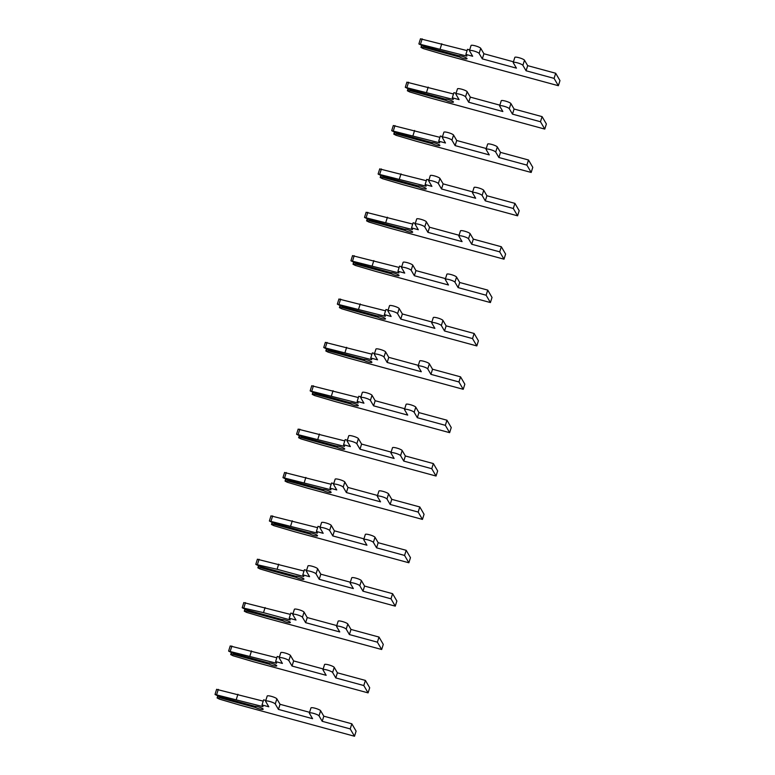 <?xml version="1.0" encoding="UTF-8"?>
<svg xmlns="http://www.w3.org/2000/svg" width="775" height="775" viewBox="0 0 775 775"><rect width="100%" height="100%" fill="white"/><g stroke="black" fill="none" stroke-linecap="round" stroke-linejoin="round"><path stroke-width="1.16" d="M216.651 689.382L263.219 701.143M215.053 694.497L263.016 706.635L262.028 704.95L268.809 706.79L265.641 701.356A5.086 0.949 17.4 0 1 265.593 701.143A5.086 0.949 17.4 0 1 270.243 701.607A5.086 0.949 17.4 0 1 275.261 703.971L278.438 709.406L312.577 718.687L309.399 713.252A5.086 0.949 17.4 0 1 309.361 713.039A5.086 0.949 17.4 0 1 314.011 713.504A5.086 0.949 17.4 0 1 319.029 715.868L322.206 721.302L350.213 728.907L354.504 736.25L239.611 705.037L219.383 699.108L217.097 697.936L220.081 697.887L255.595 707.536A4.631 0.862 -162.6 0 0 260.303 709.173A4.631 0.862 -162.6 0 0 263.171 709.241A4.631 0.862 -162.6 0 0 259.945 707.342A4.631 0.862 -162.6 0 0 254.849 706.257L219.325 696.609L215.053 694.497M221.059 697.074L220.081 697.887M255.595 707.536L255.227 706.228M262.028 704.95L263.626 699.835L265.815 700.426M265.593 701.143L267.201 696.028A5.086 0.949 17.4 0 1 271.851 696.493A5.086 0.949 17.4 0 1 276.869 698.856L280.046 704.291L309.583 712.322M309.361 713.039L310.969 707.914A5.086 0.949 17.4 0 1 315.609 708.379A5.086 0.949 17.4 0 1 320.637 710.743L323.805 716.187L351.821 723.792L356.103 731.135L354.504 736.25M237.915 694.264L236.317 699.379M280.046 704.291L278.438 709.406M323.805 716.187L322.206 721.302M351.821 723.792L350.213 728.907M230.243 646.011L276.811 657.772M228.644 651.126L276.597 663.264L275.619 661.579L282.4 663.429L279.223 657.985A5.086 0.949 17.4 0 1 279.184 657.772A5.086 0.949 17.4 0 1 283.834 658.237A5.086 0.949 17.4 0 1 288.852 660.6L292.03 666.045L326.168 675.316L322.991 669.881A5.086 0.949 17.4 0 1 322.952 669.668A5.086 0.949 17.4 0 1 327.602 670.133A5.086 0.949 17.4 0 1 332.62 672.497L335.798 677.931L363.804 685.546L368.096 692.879L253.202 661.666L232.975 655.737L230.688 654.565L233.662 654.517L269.187 664.175A4.631 0.862 -162.6 0 0 273.895 665.803A4.631 0.862 -162.6 0 0 276.762 665.87A4.631 0.862 -162.6 0 0 273.536 663.981A4.631 0.862 -162.6 0 0 268.441 662.887L232.917 653.238L228.644 651.126M234.651 653.703L233.662 654.517M269.187 664.175L268.818 662.857M275.619 661.579L277.218 656.464L279.407 657.055M279.184 657.772L280.792 652.657A5.086 0.949 17.4 0 1 285.442 653.122A5.086 0.949 17.4 0 1 290.46 655.485L293.638 660.92L323.175 668.951M322.952 669.668L324.551 664.553A5.086 0.949 17.4 0 1 329.201 665.008A5.086 0.949 17.4 0 1 334.228 667.382L337.396 672.816L365.412 680.421L369.694 687.764L368.096 692.879M251.507 650.893L249.908 656.018M293.638 660.92L292.03 666.045M337.396 672.816L335.798 677.931M365.412 680.421L363.804 685.546M243.834 602.64L290.402 614.401M242.236 607.765L263.5 612.647L290.189 619.903L289.211 618.217L295.992 620.058L292.814 614.623A5.086 0.949 17.4 0 1 292.776 614.41A5.086 0.949 17.4 0 1 297.426 614.875A5.086 0.949 17.4 0 1 302.444 617.239L305.621 622.674L339.76 631.945L336.582 626.51A5.086 0.949 17.4 0 1 336.544 626.297A5.086 0.949 17.4 0 1 341.194 626.762A5.086 0.949 17.4 0 1 346.212 629.126L349.389 634.56L377.396 642.175L381.678 649.508L266.794 618.295L246.566 612.366L244.28 611.194L247.254 611.155L282.778 620.804A4.631 0.862 -162.6 0 0 287.486 622.432A4.631 0.862 -162.6 0 0 290.354 622.499A4.631 0.862 -162.6 0 0 287.128 620.61A4.631 0.862 -162.6 0 0 282.022 619.516L246.508 609.867L242.236 607.765M248.242 610.342L247.254 611.155M282.778 620.804L282.41 619.496M289.211 618.217L290.809 613.093L292.998 613.693M292.776 614.41L294.384 609.286A5.086 0.949 17.4 0 1 299.024 609.751A5.086 0.949 17.4 0 1 304.052 612.114L307.229 617.559L336.767 625.58M336.544 626.297L338.142 621.182A5.086 0.949 17.4 0 1 342.792 621.647A5.086 0.949 17.4 0 1 347.82 624.011L350.988 629.445L379.004 637.06L383.286 644.393L381.678 649.508M265.098 607.532L263.5 612.647M307.229 617.559L305.621 622.674M350.988 629.445L349.389 634.56M379.004 637.06L377.396 642.175M257.426 559.279L303.994 571.03M255.827 564.394L277.092 569.276L303.781 576.532L302.802 574.847L309.583 576.687L306.406 571.252A5.086 0.949 17.4 0 1 306.367 571.039A5.086 0.949 17.4 0 1 311.017 571.504A5.086 0.949 17.4 0 1 316.035 573.868L319.213 579.303L353.352 588.574L350.174 583.139A5.086 0.949 17.4 0 1 350.135 582.926A5.086 0.949 17.4 0 1 354.785 583.391A5.086 0.949 17.4 0 1 359.803 585.755L362.981 591.189L390.988 598.804L395.269 606.147L280.385 574.934L260.158 568.995L257.862 567.823L260.846 567.784L296.37 577.433A4.631 0.862 -162.6 0 0 301.078 579.07A4.631 0.862 -162.6 0 0 303.945 579.138A4.631 0.862 -162.6 0 0 300.719 577.239A4.631 0.862 -162.6 0 0 295.614 576.154L260.1 566.496L255.827 564.394M261.824 566.971L260.846 567.784M296.37 577.433L296.002 576.125M302.802 574.847L304.401 569.732L306.59 570.322M306.367 571.039L307.975 565.924A5.086 0.949 17.4 0 1 312.616 566.38A5.086 0.949 17.4 0 1 317.643 568.753L320.811 574.188L350.358 582.209M350.135 582.926L351.734 577.811A5.086 0.949 17.4 0 1 356.384 578.276A5.086 0.949 17.4 0 1 361.412 580.64L364.579 586.074L392.596 593.689L396.877 601.022L395.269 606.147M278.69 564.161L277.092 569.276M320.811 574.188L319.213 579.303M364.579 586.074L362.981 591.189M392.596 593.689L390.988 598.804M271.017 515.908L317.585 527.668M269.409 521.023L317.372 533.161L316.394 531.476L323.175 533.316L319.998 527.882A5.086 0.949 17.4 0 1 319.959 527.668A5.086 0.949 17.4 0 1 324.609 528.133A5.086 0.949 17.4 0 1 329.627 530.497L332.804 535.932L366.943 545.212L363.766 539.778A5.086 0.949 17.4 0 1 363.727 539.555A5.086 0.949 17.4 0 1 368.377 540.02A5.086 0.949 17.4 0 1 373.395 542.393L376.573 547.828L404.579 555.433L408.861 562.776L293.977 531.563L273.749 525.624L271.453 524.462L274.437 524.413L309.961 534.062A4.631 0.862 -162.6 0 0 314.669 535.699A4.631 0.862 -162.6 0 0 317.527 535.767A4.631 0.862 -162.6 0 0 314.311 533.868A4.631 0.862 -162.6 0 0 309.206 532.783L273.691 523.135L269.409 521.023M275.416 523.6L274.437 524.413M309.961 534.062L309.593 532.754M316.394 531.476L317.992 526.361L320.182 526.952M319.959 527.668L321.567 522.553A5.086 0.949 17.4 0 1 326.207 523.018A5.086 0.949 17.4 0 1 331.235 525.382L334.403 530.817L363.95 538.848M363.727 539.555L365.325 534.44A5.086 0.949 17.4 0 1 369.975 534.905A5.086 0.949 17.4 0 1 375.003 537.269L378.171 542.703L406.187 550.318L410.469 557.661L408.861 562.776M292.282 520.79L290.673 525.905M334.403 530.817L332.804 535.932M378.171 542.703L376.573 547.828M406.187 550.318L404.579 555.433M284.609 472.537L331.177 484.298M283.001 477.652L330.964 489.79L329.985 488.105L336.767 489.945L333.589 484.511A5.086 0.949 17.4 0 1 333.55 484.298A5.086 0.949 17.4 0 1 338.2 484.762A5.086 0.949 17.4 0 1 343.218 487.126L346.396 492.561L380.535 501.842L377.357 496.407A5.086 0.949 17.4 0 1 377.318 496.194A5.086 0.949 17.4 0 1 381.968 496.659A5.086 0.949 17.4 0 1 386.987 499.022L390.164 504.457L418.171 512.062L422.452 519.405L307.568 488.192L287.341 482.263L285.045 481.091L288.029 481.043L323.553 490.691A4.631 0.862 -162.6 0 0 328.261 492.328A4.631 0.862 -162.6 0 0 331.119 492.396A4.631 0.862 -162.6 0 0 327.903 490.498A4.631 0.862 -162.6 0 0 322.797 489.412L287.283 479.764L283.001 477.652M289.007 480.229L288.029 481.043M323.553 490.691L323.185 489.383M329.985 488.105L331.584 482.99L333.773 483.581M333.55 484.298L335.149 479.183A5.086 0.949 17.4 0 1 339.799 479.647A5.086 0.949 17.4 0 1 344.827 482.011L347.994 487.446L377.541 495.477M377.318 496.194L378.917 491.069A5.086 0.949 17.4 0 1 383.567 491.534A5.086 0.949 17.4 0 1 388.585 493.898L391.762 499.342L419.779 506.947L424.061 514.29L422.452 519.405M305.873 477.419L304.265 482.534M347.994 487.446L346.396 492.561M391.762 499.342L390.164 504.457M419.779 506.947L418.171 512.062M298.201 429.166L344.768 440.927M296.593 434.281L344.555 446.419L343.577 444.734L350.358 446.584L347.181 441.14A5.086 0.949 17.4 0 1 347.142 440.927A5.086 0.949 17.4 0 1 351.792 441.392A5.086 0.949 17.4 0 1 356.81 443.765L359.988 449.2L394.126 458.471L390.949 453.036A5.086 0.949 17.4 0 1 390.91 452.823A5.086 0.949 17.4 0 1 395.55 453.288A5.086 0.949 17.4 0 1 400.578 455.652L403.756 461.086L431.762 468.701L436.044 476.034L321.16 444.821L300.933 438.892L298.637 437.72L301.62 437.672L337.144 447.33A4.631 0.862 -162.6 0 0 341.853 448.957A4.631 0.862 -162.6 0 0 344.71 449.025A4.631 0.862 -162.6 0 0 341.494 447.136A4.631 0.862 -162.6 0 0 336.389 446.042L300.874 436.393L296.593 434.281M302.599 436.868L301.62 437.672M337.144 447.33L336.776 446.022M343.577 444.734L345.175 439.619L347.365 440.219M347.142 440.927L348.74 435.812A5.086 0.949 17.4 0 1 353.39 436.277A5.086 0.949 17.4 0 1 358.418 438.64L361.586 444.075L391.133 452.106M390.91 452.823L392.508 447.708A5.086 0.949 17.4 0 1 397.158 448.173A5.086 0.949 17.4 0 1 402.177 450.537L405.354 455.971L433.361 463.576L437.652 470.919L436.044 476.034M319.465 434.048L317.857 439.173M361.586 444.075L359.988 449.2M405.354 455.971L403.756 461.086M433.361 463.576L431.762 468.701M311.792 385.795L358.36 397.556M310.184 390.92L358.147 403.058L357.168 401.373L363.95 403.213L360.772 397.778A5.086 0.949 17.4 0 1 360.733 397.565A5.086 0.949 17.4 0 1 365.383 398.03A5.086 0.949 17.4 0 1 370.402 400.394L373.579 405.829L407.718 415.1L404.54 409.665A5.086 0.949 17.4 0 1 404.502 409.452A5.086 0.949 17.4 0 1 409.142 409.917A5.086 0.949 17.4 0 1 414.17 412.281L417.338 417.715L445.354 425.33L449.636 432.663L334.752 401.45L314.524 395.521L312.228 394.349L315.212 394.31L350.726 403.959A4.631 0.862 -162.6 0 0 355.444 405.587A4.631 0.862 -162.6 0 0 358.302 405.654A4.631 0.862 -162.6 0 0 355.086 403.765A4.631 0.862 -162.6 0 0 349.98 402.671L314.466 393.022L310.184 390.92M316.19 393.497L315.212 394.31M350.726 403.959L350.368 402.651M357.168 401.373L358.767 396.248L360.956 396.848M360.733 397.565L362.332 392.441A5.086 0.949 17.4 0 1 366.982 392.906A5.086 0.949 17.4 0 1 372.01 395.269L375.177 400.714L404.724 408.735M404.502 409.452L406.1 404.337A5.086 0.949 17.4 0 1 410.75 404.802A5.086 0.949 17.4 0 1 415.768 407.166L418.946 412.6L446.952 420.215L451.244 427.548L449.636 432.663M333.056 390.687L331.448 395.802M375.177 400.714L373.579 405.829M418.946 412.6L417.338 417.715M446.952 420.215L445.354 425.33M325.384 342.434L371.952 354.185M323.776 347.549L371.738 359.687L370.75 358.002L377.541 359.842L374.364 354.407A5.086 0.949 17.4 0 1 374.325 354.194A5.086 0.949 17.4 0 1 378.975 354.659A5.086 0.949 17.4 0 1 383.993 357.023L387.171 362.458L421.309 371.738L418.132 366.294A5.086 0.949 17.4 0 1 418.093 366.081A5.086 0.949 17.4 0 1 422.733 366.546A5.086 0.949 17.4 0 1 427.761 368.91L430.929 374.354L458.945 381.959L463.227 389.302L348.343 358.089L328.116 352.15L325.82 350.978L328.803 350.939L364.318 360.588A4.631 0.862 -162.6 0 0 369.036 362.225A4.631 0.862 -162.6 0 0 371.893 362.293A4.631 0.862 -162.6 0 0 368.677 360.394A4.631 0.862 -162.6 0 0 363.572 359.309L328.058 349.651L323.776 347.549M329.782 350.126L328.803 350.939M364.318 360.588L363.95 359.28M370.75 358.002L372.358 352.887L374.548 353.478M374.325 354.194L375.923 349.079A5.086 0.949 17.4 0 1 380.573 349.535A5.086 0.949 17.4 0 1 385.601 351.908L388.769 357.343L418.316 365.364M418.093 366.081L419.692 360.966A5.086 0.949 17.4 0 1 424.342 361.431A5.086 0.949 17.4 0 1 429.36 363.795L432.537 369.229L460.544 376.844L464.835 384.177L463.227 389.302M346.648 347.316L345.04 352.431M388.769 357.343L387.171 362.458M432.537 369.229L430.929 374.354M460.544 376.844L458.945 381.959M338.975 299.063L385.543 310.823M337.367 304.178L385.33 316.316L384.342 314.631L391.133 316.471L387.955 311.037A5.086 0.949 17.4 0 1 387.917 310.823A5.086 0.949 17.4 0 1 392.567 311.288A5.086 0.949 17.4 0 1 397.585 313.652L400.762 319.087L434.891 328.368L431.723 322.933A5.086 0.949 17.4 0 1 431.675 322.71A5.086 0.949 17.4 0 1 436.325 323.175A5.086 0.949 17.4 0 1 441.353 325.548L444.521 330.983L472.537 338.588L476.819 345.931L361.935 314.718L341.707 308.779L339.411 307.617L342.395 307.568L377.909 317.217A4.631 0.862 -162.6 0 0 382.627 318.854A4.631 0.862 -162.6 0 0 385.485 318.922A4.631 0.862 -162.6 0 0 382.259 317.023A4.631 0.862 -162.6 0 0 377.163 315.938L341.649 306.29L337.367 304.178M343.373 306.755L342.395 307.568M377.909 317.217L377.541 315.909M384.342 314.631L385.95 309.516L388.139 310.107M387.917 310.823L389.515 305.708A5.086 0.949 17.4 0 1 394.165 306.173A5.086 0.949 17.4 0 1 399.183 308.537L402.361 313.972L431.907 322.003M431.675 322.71L433.283 317.595A5.086 0.949 17.4 0 1 437.933 318.06A5.086 0.949 17.4 0 1 442.951 320.424L446.129 325.858L474.135 333.473L478.427 340.816L476.819 345.931M360.239 303.945L358.631 309.06M402.361 313.972L400.762 319.087M446.129 325.858L444.521 330.983M474.135 333.473L472.537 338.588M352.567 255.692L399.135 267.452M350.959 260.807L398.922 272.945L397.933 271.26L404.724 273.1L401.547 267.666A5.086 0.949 17.4 0 1 401.508 267.452A5.086 0.949 17.4 0 1 406.148 267.918A5.086 0.949 17.4 0 1 411.176 270.281L414.354 275.726L448.483 284.997L445.315 279.562A5.086 0.949 17.4 0 1 445.267 279.349A5.086 0.949 17.4 0 1 449.917 279.814A5.086 0.949 17.4 0 1 454.944 282.177L458.112 287.612L486.128 295.227L490.41 302.56L375.526 271.347L355.299 265.418L353.003 264.246L355.987 264.198L391.501 273.846A4.631 0.862 -162.6 0 0 396.209 275.483A4.631 0.862 -162.6 0 0 399.077 275.551A4.631 0.862 -162.6 0 0 395.851 273.653A4.631 0.862 -162.6 0 0 390.755 272.567L355.241 262.919L350.959 260.807M356.965 263.384L355.987 264.198M391.501 273.846L391.133 272.538M397.933 271.26L399.542 266.145L401.731 266.736M401.508 267.452L403.107 262.338A5.086 0.949 17.4 0 1 407.757 262.802A5.086 0.949 17.4 0 1 412.775 265.166L415.952 270.601L445.499 278.632M445.267 279.349L446.875 274.224A5.086 0.949 17.4 0 1 451.525 274.689A5.086 0.949 17.4 0 1 456.543 277.062L459.72 282.497L487.727 290.102L492.018 297.445L490.41 302.56M373.831 260.574L372.223 265.689M415.952 270.601L414.354 275.726M459.72 282.497L458.112 287.612M487.727 290.102L486.128 295.227M366.158 212.321L412.726 224.082M364.55 217.436L412.513 229.574L411.525 227.889L418.316 229.739L415.138 224.304A5.086 0.949 17.4 0 1 415.1 224.082A5.086 0.949 17.4 0 1 419.74 224.547A5.086 0.949 17.4 0 1 424.768 226.92L427.936 232.355L462.074 241.626L458.907 236.191A5.086 0.949 17.4 0 1 458.858 235.978A5.086 0.949 17.4 0 1 463.508 236.443A5.086 0.949 17.4 0 1 468.536 238.807L471.704 244.241L499.72 251.856L504.002 259.189L389.118 227.976L368.89 222.047L366.594 220.875L369.578 220.836L405.093 230.485A4.631 0.862 -162.6 0 0 409.801 232.112A4.631 0.862 -162.6 0 0 412.668 232.18A4.631 0.862 -162.6 0 0 409.442 230.291A4.631 0.862 -162.6 0 0 404.347 229.197L368.832 219.548L364.55 217.436M370.557 220.023L369.578 220.836M405.093 230.485L404.724 229.177M411.525 227.889L413.133 222.774L415.323 223.374M415.1 224.082L416.698 218.967A5.086 0.949 17.4 0 1 421.348 219.432A5.086 0.949 17.4 0 1 426.366 221.795L429.544 227.23L459.091 235.261M458.858 235.978L460.466 230.863A5.086 0.949 17.4 0 1 465.116 231.328A5.086 0.949 17.4 0 1 470.134 233.692L473.312 239.126L501.318 246.731L505.6 254.074L504.002 259.189M387.423 217.203L385.814 222.328M429.544 227.23L427.936 232.355M473.312 239.126L471.704 244.241M501.318 246.731L499.72 251.856M379.75 168.95L426.318 180.711M378.142 174.075L426.105 186.213L425.117 184.528L431.907 186.368L428.73 180.933A5.086 0.949 17.4 0 1 428.691 180.72A5.086 0.949 17.4 0 1 433.332 181.185A5.086 0.949 17.4 0 1 438.359 183.549L441.527 188.984L475.666 198.255L472.498 192.82A5.086 0.949 17.4 0 1 472.45 192.607A5.086 0.949 17.4 0 1 477.1 193.072A5.086 0.949 17.4 0 1 482.127 195.436L485.295 200.87L513.312 208.485L517.593 215.818L402.709 184.605L382.482 178.676L380.186 177.504L383.17 177.465L418.684 187.114A4.631 0.862 -162.6 0 0 423.392 188.742A4.631 0.862 -162.6 0 0 426.26 188.819A4.631 0.862 -162.6 0 0 423.034 186.92A4.631 0.862 -162.6 0 0 417.938 185.826L382.424 176.177L378.142 174.075M384.148 176.652L383.17 177.465M418.684 187.114L418.316 185.806M425.117 184.528L426.725 179.403L428.914 180.003M428.691 180.72L430.29 175.596A5.086 0.949 17.4 0 1 434.94 176.061A5.086 0.949 17.4 0 1 439.958 178.434L443.135 183.869L472.673 191.89M472.45 192.607L474.058 187.492A5.086 0.949 17.4 0 1 478.708 187.957A5.086 0.949 17.4 0 1 483.726 190.321L486.903 195.755L514.91 203.37L519.192 210.703L517.593 215.818M401.014 173.842L399.406 178.957M443.135 183.869L441.527 188.984M486.903 195.755L485.295 200.87M514.91 203.37L513.312 208.485M393.342 125.589L439.9 137.34M391.733 130.704L439.696 142.842L438.708 141.157L445.489 142.997L442.322 137.562A5.086 0.949 17.4 0 1 442.273 137.349A5.086 0.949 17.4 0 1 446.923 137.814A5.086 0.949 17.4 0 1 451.951 140.178L455.119 145.613L489.257 154.893L486.09 149.449A5.086 0.949 17.4 0 1 486.041 149.236A5.086 0.949 17.4 0 1 490.691 149.701A5.086 0.949 17.4 0 1 495.709 152.065L498.887 157.509L526.893 165.114L531.185 172.457L416.301 141.244L396.073 135.305L393.778 134.133L396.761 134.094L432.276 143.743A4.631 0.862 -162.6 0 0 436.984 145.38A4.631 0.862 -162.6 0 0 439.851 145.448A4.631 0.862 -162.6 0 0 436.625 143.549A4.631 0.862 -162.6 0 0 431.53 142.464L396.006 132.806L391.733 130.704M397.74 133.281L396.761 134.094M432.276 143.743L431.907 142.435M438.708 141.157L440.316 136.042L442.506 136.632M442.273 137.349L443.881 132.234A5.086 0.949 17.4 0 1 448.531 132.699A5.086 0.949 17.4 0 1 453.549 135.063L456.727 140.498L486.264 148.519M486.041 149.236L487.649 144.121A5.086 0.949 17.4 0 1 492.299 144.586A5.086 0.949 17.4 0 1 497.317 146.95L500.495 152.384L528.502 159.999L532.783 167.332L531.185 172.457M414.596 130.471L412.998 135.586M456.727 140.498L455.119 145.613M500.495 152.384L498.887 157.509M528.502 159.999L526.893 165.114M406.923 82.218L453.491 93.978M405.325 87.333L453.288 99.471L452.3 97.786L459.081 99.626L455.913 94.192A5.086 0.949 17.4 0 1 455.865 93.978A5.086 0.949 17.4 0 1 460.515 94.443A5.086 0.949 17.4 0 1 465.543 96.807L468.71 102.242L502.849 111.523L499.681 106.088A5.086 0.949 17.4 0 1 499.633 105.875A5.086 0.949 17.4 0 1 504.283 106.33A5.086 0.949 17.4 0 1 509.301 108.703L512.478 114.138L540.485 121.743L544.777 129.086L429.892 97.873L409.665 91.934L407.369 90.772L410.353 90.723L445.867 100.372A4.631 0.862 -162.6 0 0 450.575 102.009A4.631 0.862 -162.6 0 0 453.443 102.077A4.631 0.862 -162.6 0 0 450.217 100.178A4.631 0.862 -162.6 0 0 445.121 99.093L409.597 89.445L405.325 87.333M411.331 89.91L410.353 90.723M445.867 100.372L445.499 99.064M452.3 97.786L453.908 92.671L456.097 93.262M455.865 93.978L457.473 88.863A5.086 0.949 17.4 0 1 462.123 89.328A5.086 0.949 17.4 0 1 467.141 91.692L470.318 97.127L499.856 105.158M499.633 105.875L501.241 100.75A5.086 0.949 17.4 0 1 505.891 101.215A5.086 0.949 17.4 0 1 510.909 103.579L514.087 109.023L542.093 116.628L546.375 123.971L544.777 129.086M428.188 87.1L426.589 92.215M470.318 97.127L468.71 102.242M514.087 109.023L512.478 114.138M542.093 116.628L540.485 121.743M420.515 38.847L467.083 50.608M418.917 43.962L466.879 56.1L465.891 54.415L472.673 56.265L469.505 50.821A5.086 0.949 17.4 0 1 469.456 50.608A5.086 0.949 17.4 0 1 474.106 51.072A5.086 0.949 17.4 0 1 479.134 53.436L482.302 58.881L516.441 68.152L513.263 62.717A5.086 0.949 17.4 0 1 513.224 62.504A5.086 0.949 17.4 0 1 517.874 62.969A5.086 0.949 17.4 0 1 522.893 65.332L526.07 70.767L554.077 78.382L558.368 85.715L443.484 54.502L423.257 48.573L420.961 47.401L423.944 47.352L459.459 57.001A4.631 0.862 -162.6 0 0 464.167 58.638A4.631 0.862 -162.6 0 0 467.034 58.706A4.631 0.862 -162.6 0 0 463.808 56.807A4.631 0.862 -162.6 0 0 458.713 55.723L423.189 46.074L418.917 43.962M424.923 46.539L423.944 47.352M459.459 57.001L459.091 55.693M465.891 54.415L467.499 49.3L469.689 49.891M469.456 50.608L471.064 45.492A5.086 0.949 17.4 0 1 475.714 45.957A5.086 0.949 17.4 0 1 480.733 48.321L483.91 53.756L513.447 61.787M513.224 62.504L514.833 57.379A5.086 0.949 17.4 0 1 519.473 57.844A5.086 0.949 17.4 0 1 524.501 60.217L527.678 65.652L555.685 73.257L559.967 80.6L558.368 85.715M441.779 43.729L440.181 48.854M483.91 53.756L482.302 58.881M527.678 65.652L526.07 70.767M555.685 73.257L554.077 78.382M218.298 689.372L216.69 694.487M218.085 696.047L217.533 697.82M276.869 698.856L275.261 703.971M320.637 710.743L319.029 715.868M231.89 646.001L230.282 651.126M231.677 652.676L231.124 654.449M290.46 655.485L288.852 660.6M334.228 667.382L332.62 672.497M245.481 602.63L243.873 607.755M245.268 609.305L244.706 611.078M304.052 612.114L302.444 617.239M347.82 624.011L346.212 629.126M259.073 559.269L257.465 564.384M258.86 565.934L258.298 567.717M317.643 568.753L316.035 573.868M361.412 580.64L359.803 585.755M272.664 515.898L271.056 521.013M272.451 522.563L271.889 524.346M331.235 525.382L329.627 530.497M375.003 537.269L373.395 542.393M286.256 472.527L284.648 477.642M286.043 479.202L285.481 480.975M344.827 482.011L343.218 487.126M388.585 493.898L386.987 499.022M299.847 429.156L298.239 434.281M299.634 435.831L299.073 437.604M358.418 438.64L356.81 443.765M402.177 450.537L400.578 455.652M313.439 385.795L311.831 390.91M313.226 392.46L312.664 394.243M372.01 395.269L370.402 400.394M415.768 407.166L414.17 412.281M327.031 342.424L325.423 347.539M326.817 349.089L326.256 350.872M385.601 351.908L383.993 357.023M429.36 363.795L427.761 368.91M340.613 299.053L339.014 304.168M340.409 305.718L339.847 307.501M399.183 308.537L397.585 313.652M442.951 320.424L441.353 325.548M354.204 255.682L352.606 260.797M354.001 262.357L353.439 264.13M412.775 265.166L411.176 270.281M456.543 277.062L454.944 282.177M367.796 212.311L366.197 217.436M367.582 218.986L367.03 220.759M426.366 221.795L424.768 226.92M470.134 233.692L468.536 238.807M381.387 168.95L379.789 174.065M381.174 175.615L380.622 177.398M439.958 178.434L438.359 183.549M483.726 190.321L482.127 195.436M394.979 125.579L393.38 130.694M394.766 132.244L394.213 134.027M453.549 135.063L451.951 140.178M497.317 146.95L495.709 152.065M408.57 82.208L406.972 87.323M408.357 88.883L407.805 90.656M467.141 91.692L465.543 96.807M510.909 103.579L509.301 108.703M422.162 38.837L420.563 43.952M421.949 45.512L421.397 47.285M480.733 48.321L479.134 53.436M524.501 60.217L522.893 65.332M216.632 689.285L215.033 694.4M217.736 695.882L217.097 697.936M230.223 645.914L228.625 651.029M231.328 652.511L230.688 654.565M243.815 602.543L242.217 607.668M244.919 609.15L244.28 611.194M257.407 559.182L255.808 564.297M258.511 565.779L257.862 567.823M270.998 515.811L269.4 520.926M272.103 522.408L271.453 524.462M284.59 472.44L282.982 477.555M285.694 479.037L285.045 481.091M298.181 429.069L296.573 434.184M299.286 435.666L298.637 437.72M311.773 385.698L310.165 390.823M312.877 392.305L312.228 394.349M325.364 342.337L323.756 347.452M326.459 348.934L325.82 350.978M338.956 298.966L337.348 304.081M340.051 305.563L339.411 307.617M352.548 255.595L350.939 260.71M353.642 262.192L353.003 264.246M366.139 212.224L364.531 217.339M367.234 218.821L366.594 220.875M379.731 168.853L378.123 173.978M380.825 175.46L380.186 177.504M393.322 125.492L391.714 130.607M394.417 132.089L393.778 134.133M406.904 82.121L405.306 87.236M408.008 88.718L407.369 90.772M420.496 38.75L418.897 43.865M421.6 45.347L420.961 47.401"/></g></svg>
